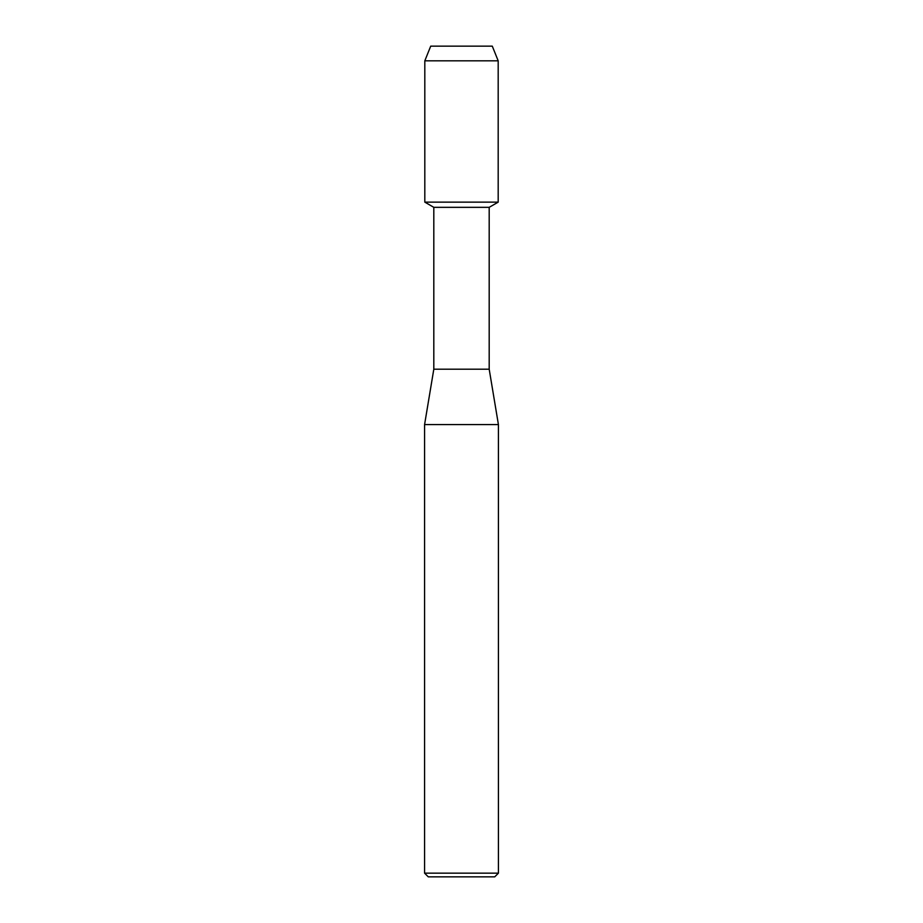 <?xml version="1.0" encoding="UTF-8"?>
<svg xmlns="http://www.w3.org/2000/svg" width="923" height="923" viewBox="0 0 923 923"><rect width="100%" height="100%" fill="white"/><g stroke="black" fill="none" stroke-linecap="round" stroke-linejoin="round"><path stroke-width="1.38" d="M492.282 46.15L430.718 46.15L492.282 46.15L498.189 60.826L498.189 202.137L461.5 202.137L498.189 202.137L489.19 207.329L489.19 369.2L498.42 424.58L498.42 873.158L424.58 873.158L428.272 876.85L494.728 876.85L498.42 873.158M489.19 369.2L433.81 369.2L433.81 207.329L489.19 207.329M433.81 369.2L424.58 424.58L498.42 424.58M430.718 46.15L424.811 60.826L424.811 202.137L461.5 202.137L424.811 202.137L433.81 207.329M424.811 60.826L498.189 60.826M424.58 424.58L424.58 873.158"/></g></svg>
